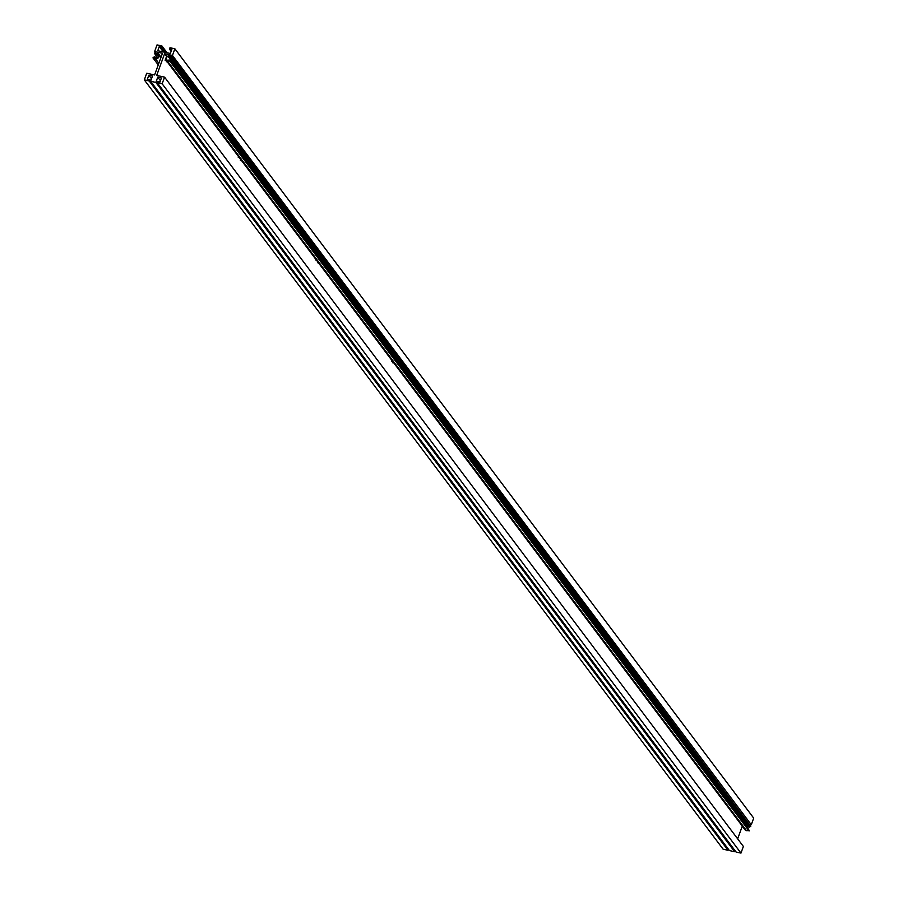 <?xml version="1.0" encoding="UTF-8"?>
<svg xmlns="http://www.w3.org/2000/svg" width="898" height="898" viewBox="0 0 898 898"><rect width="100%" height="100%" fill="white"/><g stroke="black" fill="none" stroke-linecap="round" stroke-linejoin="round"><path stroke-width="1.35" d="M391.809 360.322L391.562 361.232L391.921 360.457M163.357 51.949L159.283 46.528L157.756 50.726L170.339 53.476L171.877 49.278L169.475 49.132L169.98 47.729L174.874 48.795L172.461 55.452L164.592 53.723L156.69 75.421L164.559 77.138L162.145 83.795L157.24 82.717L157.756 81.325L159.9 82.167L161.427 77.969L157.756 77.161L160.428 80.719M165.165 52.342L161.427 47.37L159.283 46.528M151.504 78.766L148.832 75.219L147.306 79.417L149.708 79.563L149.203 80.966L144.309 79.888L146.722 73.243L154.591 74.961L162.493 53.274L154.624 51.545L157.038 44.9L161.932 45.966L161.427 47.37M157.756 77.161L155.848 82.414L150.595 81.269L152.514 76.016L148.832 75.219M150.595 81.269L729.423 850.574L734.665 851.719L155.848 82.414M735.047 850.675L734.665 851.719M164.559 77.138L743.376 846.455L740.962 853.1L736.068 852.034L157.24 82.717M740.962 853.1L162.145 83.795M728.401 849.227L728.02 850.271L149.203 80.966M150.729 80.91L149.708 79.563M728.02 850.271L723.126 849.205L144.309 79.888M164.469 52.196L160.731 47.212M167.039 52.758L161.932 45.966M155.769 53.083L154.624 51.545M317.724 261.846L317.465 262.766L317.825 261.98M240.63 159.373L240.372 160.293L240.731 159.507M392.976 361.86L392.718 362.77L393.077 361.995M315.636 259.073L315.389 259.993L315.748 259.219M238.542 156.611L238.284 157.52L238.644 156.746M166.534 60.907L166.276 61.816L166.635 61.042M165.12 60.278L165.445 59.403L165.12 60.278M742.287 826.126L737.651 838.844M166.837 56.709L164.592 53.723M174.874 48.795L753.691 818.112L751.278 824.757L172.461 55.452M171.125 51.332L169.475 49.132M171.316 50.804L170.171 49.278M751.278 824.757L749.617 824.398M171.496 50.322L170.474 48.975M157.823 53.824L157.408 53.263A3.02 2.627 143 0 1 155.433 58.684A0.775 0.673 143 0 1 155.354 58.662L152.952 57.865L154.557 56.731L157.105 58.168M158.834 56.17L157.543 54.464L155.118 54.452L154.737 52.96L157.711 53.768M158.879 55.799L157.229 53.611L155.41 53.409L156.387 54.699M155.859 58.74L155.556 58.336A2.627 2.29 -37 0 0 157.273 53.611L158.89 55.755M156.78 58.28L154.523 57.113L155.747 58.729M158.722 56.507L157.453 54.823M155.051 53.914L154.737 52.96M156.016 54.655L154.602 53.319M158.25 64.914L152.952 57.865M748.539 829.359L748.764 830.01M167.836 60.188L169.655 60.031L170.384 61.3L167.668 61.356A0.775 0.673 143 0 1 167.589 61.345A3.02 2.627 143 0 1 169.554 55.923L169.947 56.439M169.947 61.075L167.443 60.144L168.42 61.446M171.372 57.135L169.475 56.282L170.676 57.876L169.441 56.271A2.627 2.29 -37 0 0 167.724 60.997L168.016 61.401M746.698 825.756A2.627 2.29 -37 0 0 746.137 826.07M170.036 56.473L172.046 56.754L750.739 826.407L749.258 827.193L747.293 826.542L169.026 57.416M750.335 826.272L171.518 56.967L170.429 57.876L168.476 57.225M750.739 826.407L171.518 56.967M170.384 61.3L749.213 830.605L746.485 830.672A0.775 0.673 143 0 1 746.406 830.65A3.02 2.627 143 0 1 745.026 829.763L166.209 60.458M749.078 830.953L170.261 61.648M158.834 63.298L155.354 58.662M157.722 57.82L155.062 54.284M157.756 57.786L155.343 54.576M155.489 58.696L154.119 56.877M158.856 63.242L155.433 58.684M748.752 829.64L169.935 60.334M749.258 827.193L170.429 57.876M749.695 827.047L170.878 57.741M746.406 830.65L167.589 61.345M746.485 830.672L167.668 61.356M157.678 57.854L155.118 54.452M159.249 55.418L158.475 54.385M161.068 57.18L158.789 54.149M748.685 829.46L169.868 60.155M167.286 61.255L166.512 60.222"/></g></svg>
